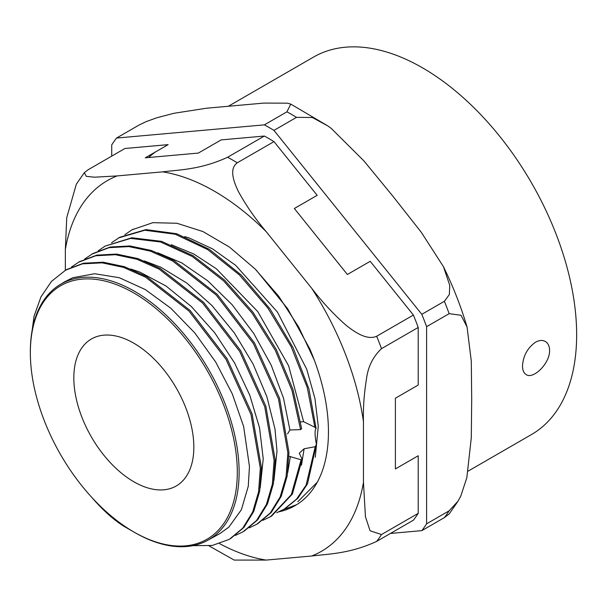 <?xml version="1.0" encoding="UTF-8"?>
<svg xmlns="http://www.w3.org/2000/svg" width="607" height="607" viewBox="0 0 607 607"><rect width="100%" height="100%" fill="white"/><g stroke="black" fill="none" stroke-linecap="round" stroke-linejoin="round"><path stroke-width="0.91" d="M287.574 433.861L289.911 429.991L300.586 429.612A19.029 12.155 -66.1 0 1 301.649 428.717L293.014 389.55L276.382 349.678L252.952 312.195L224.529 280.077L193.261 255.805L161.545 241.336L131.78 237.762L105.155 246.078L130.71 238.392L160.506 241.988L192.26 256.488L223.543 280.813L251.981 312.984L275.396 350.512L292.005 390.43L300.586 429.612M300.731 421.903L303.614 421.683L314.881 427.282A19.189 12.034 -57.9 0 1 316.118 428.496C314.638 429.968 314.737 435.242 316.406 444.309A19.174 11.594 -55.4 0 1 315.245 446.706L304.137 448.77L299.274 453.156L302.165 459.355A19.022 9.636 -54.6 0 1 301.095 459.795L288.955 456.236M315.245 446.706L306.103 485.137L296.52 499.174L284.046 509.22L276.693 512.718M316.414 444.316L307.514 483.87L297.832 498.301L285.138 508.59M30.972 338.744L34.06 316.217L40.957 296.899L51.436 281.428L66.201 269.705L83.508 263.233L103.182 262.209L124.496 266.716L146.644 276.557L190.112 310.465L227.094 358.722L252.087 413.913L261.412 467.565L259.675 491.169L253.756 511.405L243.885 527.468L230.432 538.705M71.451 267.034L79.509 261.64L96.847 255.13L116.559 254.083L137.926 258.597L160.127 268.438L203.702 302.423L240.774 350.793L265.836 406.121L275.183 459.909L273.431 483.567L267.497 503.856L257.588 519.933L244.097 531.201M84.79 258.954L92.863 253.551L110.231 247.019L129.981 245.964L151.401 250.486L173.648 260.335L217.321 294.403L254.477 342.887L279.584 398.336L288.947 452.238L287.194 475.964L281.246 496.291L271.299 512.399L257.785 523.697M134.754 532.521L123.919 526.284C113.691 519.888 103.069 510.366 92.059 497.717L91.778 497.383M65.108 270.335L82.415 263.863L102.09 262.839L123.403 267.346L145.559 277.187L189.02 311.103L226.001 359.352L250.995 414.543L260.32 468.194L258.582 491.807L252.664 512.042L242.792 528.098L229.34 539.335L212.275 545.465L192.685 545.685M78.417 262.27L95.754 255.759L115.467 254.712L136.833 259.227L159.042 269.068L202.609 303.052L239.689 351.423L264.743 406.751L274.091 460.538L272.346 484.204L266.405 504.485L256.495 520.571L243.005 531.831L235.44 535.397M91.771 254.181L109.139 247.648L128.889 246.594L150.308 251.116L172.563 260.964L216.236 295.032L253.385 343.516L278.492 398.966L287.855 452.868L286.102 476.594L280.161 496.921L270.206 513.029L256.693 524.327L249.12 527.885M98.152 250.866L105.155 246.078M301.474 465.152L304.137 448.77M289.911 429.991L283.484 398.063L271.23 365.255L253.779 333.531L232.185 304.782L207.67 280.76L181.683 262.861L157.873 252.838M273.947 480.357L276.997 451.176M276.997 451.115L274.971 428.952L266.86 396.652L253.089 364.018L234.401 333.023L211.904 305.488L186.88 283.12L160.794 267.201L144.337 260.927M260.191 487.952L263.226 458.839M263.226 458.793L259.538 427.768L249.788 395.248L234.583 362.948L214.741 332.818L191.448 306.634L166.03 286.018L139.982 272.141L130.809 269.015M131.985 530.89A146.34 84.487 60 0 1 30.365 354.875A146.34 84.487 60 0 1 132.91 292.468A146.34 84.487 60 0 1 237.307 472.223A146.34 84.487 60 0 1 131.985 530.89L132.872 531.421A147.638 85.238 -120 0 0 207.632 540.336L219.658 533.735L228.809 527.172L241.366 509.774L248.278 486.222L249.454 466.472L243.635 426.486L232.299 393.905L215.735 362.098L194.839 332.97L170.855 308.257L145.164 289.478L119.268 277.702L94.677 273.727L72.794 277.718L64.676 281.807M315.291 457.246L318.273 426.243L314.942 398.518L306.763 369.329L277.467 312.097L235.698 265.358L212.465 248.824L189.088 237.944L184.756 236.578M207.632 540.336A147.638 85.238 -120 0 0 239.128 472.238A147.638 85.238 -120 0 0 174.088 323.03A147.638 85.238 -120 0 0 60.002 284.637A147.638 85.238 -120 0 0 30.35 353.843L30.365 354.875M302.165 459.355L292.392 494.045L271.541 516.125L262.861 520.336M111.551 242.747L119.723 237.276L146.021 229.59L176.705 233.733L209.301 249.295L241.229 275.024L269.918 308.773L293.098 347.758L308.902 388.791L316.118 428.489M301.095 459.795L291.337 494.606L270.449 516.754M118.638 237.906L144.762 230.243L175.218 234.226L207.624 249.553L239.393 274.925L268.036 308.28L291.277 346.923L307.309 387.691L314.881 427.282M124.921 234.643L131.969 229.825L152.881 222.67L176.971 223.27L202.95 231.555L229.484 247.102L255.16 269.022L278.636 296.155L298.674 327.029L314.251 359.974M317.302 482.17L297.809 501.739M303.614 421.683L288.636 365.809L257.793 311.634L216.312 268.734L193.785 254.014L171.303 244.704M287.718 472.686L290.358 456.479M535.45 342.234C539.183 340.178 542.476 339.92 545.321 341.46C548.075 343.152 549.502 346.134 549.585 350.391C550.079 363.343 533.181 379.656 526.186 374.61C523.788 373.123 522.559 370.255 522.513 366.021C523.12 355.952 527.437 348.023 535.45 342.234M193.83 447.124A84.851 48.992 -120 0 0 156.788 361.734A84.851 48.992 -120 0 0 91.399 339.002A84.851 48.992 -120 0 0 91.399 436.979A84.851 48.992 -120 0 0 176.25 485.972A84.851 48.992 -120 0 0 193.83 447.124M286.929 111.832L264.371 124.852L116.514 138.062L139.071 125.034L145.968 121.688L156.803 117.773L173.868 113.304L206.448 108.221L263.817 103.091L287.475 103.16L290.761 104.116L286.929 111.832A253.278 146.234 60 0 1 296.512 117.363L312.332 117.492L327.947 125.99L331.308 128.464L363.889 160.87L392.979 196.319L421.258 232.238L443.489 266.731L449.757 285.434L449.362 294.516L444.37 301.3L421.812 314.32L273.954 130.384L296.512 117.363M116.514 138.062A253.278 146.234 -120 0 0 111.726 144.876L111.726 156.12M390.476 533.439L421.812 530.639L444.37 517.612L449.218 513.879M449.165 510.798L426.607 523.818L426.607 326.672L449.165 313.652L461.054 315.283L467.071 327.059L471.298 361.195L471.7 399.209L471.298 437.693L466.836 477.762L460.812 495.965L458.05 501.132L449.165 510.798A253.278 146.234 60 0 1 444.37 517.612M421.812 530.639A253.278 146.234 -120 0 0 426.607 523.818M426.607 326.672A253.278 146.234 -120 0 0 421.812 314.32M273.954 130.384A253.278 146.234 -120 0 0 264.371 124.852M468.194 471.093L531.512 434.529A217.936 125.824 -120 0 0 576.65 334.768A217.936 125.824 -120 0 0 481.518 115.444A217.936 125.824 -120 0 0 313.576 57.058L228.763 106.028M418.215 327.454L418.215 385.043L395.392 398.222L395.392 468.938L418.215 455.758L418.215 513.347L381.492 534.547L370.088 530.776L365.452 516.785L363.449 482.375L363.449 421.668C363.062 407.912 364.094 393.548 366.545 378.578C368.054 366.666 373.032 356.696 381.492 348.661L418.215 327.454A239.56 138.313 60 0 0 413.397 315.041L370.209 261.313L347.379 274.493L294.342 208.512L317.173 195.333L273.985 141.606A239.56 138.313 60 0 0 264.349 136.044L227.625 157.243C200.606 169.679 179.543 169.748 162.638 171.857L117.105 175.924L94.419 177.198L86.262 176.326L84.327 172.684L88.212 169.694L124.928 148.495L168.124 144.641L145.293 157.82L198.33 153.078L221.16 139.898L264.349 136.044M155.392 151.985A215.189 124.245 -120 0 0 148.632 157.517M256.108 269.978L287.612 308.667L309.836 348.964M296.618 504.705L283.211 509.69M309.661 348.547A161.295 93.121 60 0 1 295.048 505.654A161.295 93.121 60 0 1 278.886 511.822M209.096 545.921L234.181 560.071L266.154 560.079L311.695 556.012C328.592 553.903 349.655 553.834 376.674 541.398L413.397 520.199A239.56 138.313 60 0 0 418.215 513.347M76.315 184.232L66.724 217.716L65.351 249.553L65.351 270.198M413.397 315.041L376.674 336.24C366.947 340.656 354.465 331.976 345.762 325.018C333.144 313.781 321.786 301.527 311.695 288.264L266.154 231.616C255.289 218.801 245.994 205.363 238.27 191.296C233.809 181.888 228.854 168.867 237.261 162.805L273.985 141.606M444.37 301.3A253.278 146.234 60 0 1 449.165 313.652M381.492 348.661A239.56 138.313 -120 0 0 376.674 336.24M376.674 541.398A239.56 138.313 -120 0 0 381.492 534.547M237.261 162.805A239.56 138.313 -120 0 0 227.625 157.243M65.351 249.553A214.043 123.578 60 0 1 117.105 175.924M266.154 560.079A214.043 123.578 60 0 1 219.628 543.644M363.449 482.375A214.043 123.578 60 0 1 311.695 556.012M311.695 288.264A214.043 123.578 60 0 1 363.449 421.668M162.638 171.857A214.043 123.578 60 0 1 266.154 231.616M60.002 284.637L65.002 281.61M131.969 229.825L133.062 229.196M290.768 104.093L327.955 125.983M443.482 266.731C453.171 286.587 461.039 306.694 467.071 327.059M458.057 501.147L449.226 513.886M84.327 172.684L76.3 184.225M288.401 508.901L287.43 508.56"/></g></svg>
